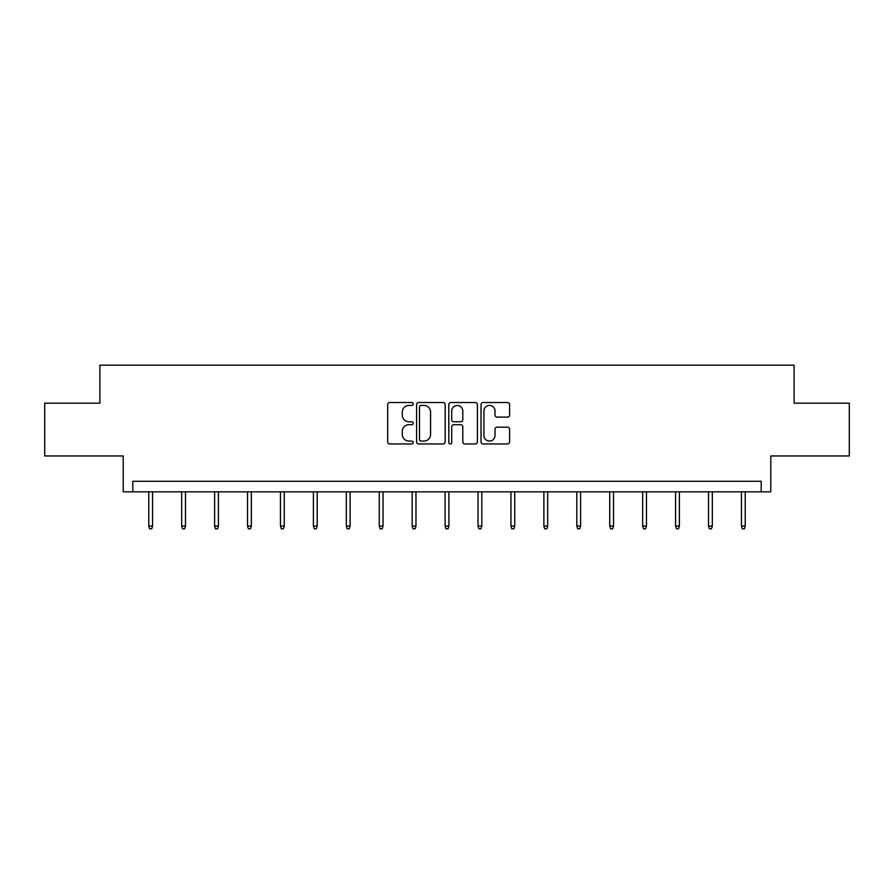 <?xml version="1.0" encoding="UTF-8"?>
<svg xmlns="http://www.w3.org/2000/svg" width="894" height="894" viewBox="0 0 894 894"><rect width="100%" height="100%" fill="white"/><g stroke="black" fill="none" stroke-linecap="round" stroke-linejoin="round"><path stroke-width="1.34" d="M413.229 403.965A1.453 1.453 0 0 0 411.776 402.512L389.762 402.512A2.067 2.067 0 0 0 387.694 404.591L387.694 441.882A2.067 2.067 0 0 0 389.762 443.949L411.776 443.949A1.453 1.453 0 0 0 413.229 442.496A1.453 1.453 0 0 0 411.776 441.055L408.927 441.055A6.627 6.627 0 0 1 402.3 434.417L402.3 431.31A6.627 6.627 0 0 1 408.927 424.684L411.776 424.684A1.453 1.453 0 0 0 413.229 423.231A1.453 1.453 0 0 0 411.776 421.778L408.927 421.778A6.627 6.627 0 0 1 402.3 415.151L402.3 412.045A6.627 6.627 0 0 1 408.927 405.418L411.776 405.418A1.453 1.453 0 0 0 413.229 403.965M44.7 403.183L44.7 455.951L123.216 455.951L123.216 491.834L770.784 491.834L770.784 455.951L849.3 455.951L849.3 403.183L794.107 403.183L794.107 365.188L99.893 365.188L99.893 403.183L44.7 403.183M507.546 417.118A2.067 2.067 0 0 0 509.625 415.051L509.625 404.591A2.067 2.067 0 0 0 507.546 402.512L483.106 402.512A2.067 2.067 0 0 0 481.028 404.591L481.028 441.882A2.067 2.067 0 0 0 483.106 443.949L507.546 443.949A2.067 2.067 0 0 0 509.625 441.882L509.625 429.243A2.067 2.067 0 0 0 507.546 427.164L497.086 427.164A2.067 2.067 0 0 0 495.019 429.243L495.019 435.512A5.543 5.543 0 0 1 489.476 441.055A5.543 5.543 0 0 1 483.933 435.512L483.933 410.961A5.543 5.543 0 0 1 489.476 405.418A5.543 5.543 0 0 1 495.019 410.961L495.019 415.051A2.067 2.067 0 0 0 497.086 417.118L507.546 417.118M761.174 491.834L761.174 481.274L132.826 481.274L132.826 491.834M445.19 404.591A2.067 2.067 0 0 0 443.111 402.512L418.671 402.512A2.067 2.067 0 0 0 416.593 404.591L416.593 441.882A2.067 2.067 0 0 0 418.671 443.949L443.111 443.949A2.067 2.067 0 0 0 445.19 441.882L445.19 404.591M450.889 402.512L475.329 402.512A2.067 2.067 0 0 1 477.407 404.591L477.407 441.882A2.067 2.067 0 0 1 475.329 443.949L464.869 443.949A2.067 2.067 0 0 1 462.801 441.882L462.801 426.751A2.067 2.067 0 0 0 460.723 424.684L453.783 424.684A2.067 2.067 0 0 0 451.716 426.751L451.716 442.496A1.453 1.453 0 0 1 450.263 443.949A1.453 1.453 0 0 1 448.81 442.496L448.81 404.591A2.067 2.067 0 0 1 450.889 402.512M420.951 405.418A1.453 1.453 0 0 0 419.498 406.871L419.498 439.602A1.453 1.453 0 0 0 420.951 441.055L423.946 441.055A6.627 6.627 0 0 0 430.584 434.417L430.584 412.045A6.627 6.627 0 0 0 423.946 405.418L420.951 405.418M462.801 411.061A5.543 5.543 0 0 0 457.259 405.518A5.543 5.543 0 0 0 451.716 411.061L451.716 419.711A2.067 2.067 0 0 0 453.783 421.778L460.723 421.778A2.067 2.067 0 0 0 462.801 419.711L462.801 411.061M152.561 526.063L151.712 528.812L149.6 528.812L148.762 526.063L152.561 526.063L152.561 491.834M148.762 526.063L148.762 491.834M185.483 526.063L184.645 528.812L182.532 528.812L181.683 526.063L185.483 526.063L185.483 491.834M181.683 526.063L181.683 491.834M218.415 526.063L217.566 528.812L215.454 528.812L214.616 526.063L218.415 526.063L218.415 491.834M214.616 526.063L214.616 491.834M251.337 526.063L250.499 528.812L248.387 528.812L247.537 526.063L251.337 526.063L251.337 491.834M247.537 526.063L247.537 491.834M284.27 526.063L283.42 528.812L281.308 528.812L280.47 526.063L284.27 526.063L284.27 491.834M280.47 526.063L280.47 491.834M317.191 526.063L316.342 528.812L314.241 528.812L313.392 526.063L317.191 526.063L317.191 491.834M313.392 526.063L313.392 491.834M350.124 526.063L349.275 528.812L347.163 528.812L346.324 526.063L350.124 526.063L350.124 491.834M346.324 526.063L346.324 491.834M383.045 526.063L382.196 528.812L380.095 528.812L379.246 526.063L383.045 526.063L383.045 491.834M379.246 526.063L379.246 491.834M415.978 526.063L415.129 528.812L413.017 528.812L412.179 526.063L415.978 526.063L415.978 491.834M412.179 526.063L412.179 491.834M448.9 526.063L448.05 528.812L445.95 528.812L445.1 526.063L448.9 526.063L448.9 491.834M445.1 526.063L445.1 491.834M481.821 526.063L480.983 528.812L478.871 528.812L478.022 526.063L481.821 526.063L481.821 491.834M478.022 526.063L478.022 491.834M514.754 526.063L513.905 528.812L511.804 528.812L510.955 526.063L514.754 526.063L514.754 491.834M510.955 526.063L510.955 491.834M547.676 526.063L546.837 528.812L544.725 528.812L543.876 526.063L547.676 526.063L547.676 491.834M543.876 526.063L543.876 491.834M580.608 526.063L579.759 528.812L577.658 528.812L576.809 526.063L580.608 526.063L580.608 491.834M576.809 526.063L576.809 491.834M613.53 526.063L612.692 528.812L610.58 528.812L609.73 526.063L613.53 526.063L613.53 491.834M609.73 526.063L609.73 491.834M646.463 526.063L645.613 528.812L643.501 528.812L642.663 526.063L646.463 526.063L646.463 491.834M642.663 526.063L642.663 491.834M679.384 526.063L678.546 528.812L676.434 528.812L675.585 526.063L679.384 526.063L679.384 491.834M675.585 526.063L675.585 491.834M712.317 526.063L711.468 528.812L709.355 528.812L708.517 526.063L712.317 526.063L712.317 491.834M708.517 526.063L708.517 491.834M745.238 526.063L744.4 528.812L742.288 528.812L741.439 526.063L745.238 526.063L745.238 491.834M741.439 526.063L741.439 491.834"/></g></svg>
